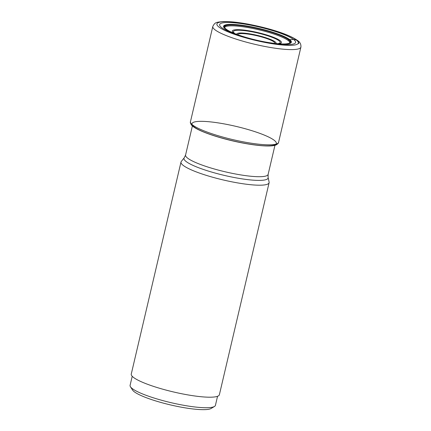 <?xml version="1.0" encoding="UTF-8"?>
<svg xmlns="http://www.w3.org/2000/svg" width="431" height="431" viewBox="0 0 431 431"><rect width="100%" height="100%" fill="white"/><g stroke="black" fill="none" stroke-linecap="round" stroke-linejoin="round"><path stroke-width="0.65" d="M224.686 27.519A33.451 5.748 13.2 0 1 252.992 28.5A33.451 5.748 13.2 0 1 288.075 40.433L288.603 39.577A33.79 5.808 -166.8 0 1 289.513 43.019A33.79 5.808 -166.8 0 1 259.101 40.74A33.79 5.808 -166.8 0 1 226.227 29.227A33.79 5.808 13.2 0 1 224.826 27.848A33.79 5.808 13.2 0 1 249.759 26.862A33.79 5.808 13.2 0 1 288.603 39.577L293.63 39.512A39.016 6.707 13.2 0 0 245.433 24.244A39.016 6.707 13.2 0 0 221.604 27.557A39.016 6.707 -166.8 0 0 251.068 38.828A39.016 6.707 -166.8 0 0 261.132 41.193A39.016 6.707 -166.8 0 0 293.63 39.512L296.232 39.921A3.421 3.146 -52.7 0 1 298.618 43.725M288.075 40.433A33.451 5.748 -166.8 0 1 289.794 42.793M276.109 144.918A44.501 7.65 -166.8 0 1 276.039 144.951A44.501 7.65 -166.8 0 1 248.612 144.062A44.501 7.65 -166.8 0 1 216.54 136.541A44.501 7.65 -166.8 0 1 193.126 126.563A44.501 7.65 13.2 0 1 191.579 125.135A44.501 7.65 13.2 0 1 191.531 125.082M191.364 124.877A44.635 7.672 13.2 0 0 191.477 125.022A44.635 7.672 13.2 0 0 193.023 126.439A44.635 7.672 -166.8 0 0 235.525 141.449A44.635 7.672 -166.8 0 0 276.179 144.886A44.635 7.672 -166.8 0 0 276.346 144.811C277.941 143.755 278.679 142.936 278.571 142.354A45.25 7.78 -166.8 0 1 240.8 141.352A45.25 7.78 -166.8 0 1 192.754 125.087A45.25 7.78 13.2 0 1 190.464 121.687C190.109 122.162 190.41 123.223 191.364 124.877M268.098 177.416A43.202 7.429 13.2 0 1 233.726 177.416A43.202 7.429 13.2 0 1 186.165 161.555A43.202 7.429 13.2 0 1 184.258 157.751L181.284 161.474A45.25 7.78 13.2 0 0 180.993 162.056A45.25 7.78 13.2 0 0 183.283 165.456A45.25 7.78 -166.8 0 0 231.328 181.72A45.25 7.78 -166.8 0 0 269.106 182.722A45.25 7.78 -166.8 0 0 269.1 182.071L268.098 177.416L268.13 174.388L274.951 145.322M180.993 162.056L131.266 374.06A45.25 7.78 13.2 0 0 133.556 377.464A45.25 7.78 13.2 0 0 181.607 393.724A45.25 7.78 13.2 0 0 219.379 394.726L269.106 182.722M217.547 396.288L215.425 405.339A43.827 7.537 -166.8 0 1 214.471 406.465A43.827 7.537 -166.8 0 1 175.115 403.588A43.827 7.537 -166.8 0 1 132.312 388.617A43.827 7.537 -166.8 0 1 130.448 386.758A43.827 7.537 -166.8 0 1 130.092 385.325L132.215 376.274M214.471 406.465L211.115 408.475A40.977 7.047 -166.8 0 1 174.323 405.781A40.977 7.047 -166.8 0 1 134.3 391.784A40.977 7.047 -166.8 0 1 132.559 390.05L130.448 386.758M224.837 27.859A33.693 5.792 13.2 0 1 249.985 27.018A33.693 5.792 13.2 0 1 288.49 39.657A33.693 5.792 -166.8 0 1 289.503 43.03M245.174 143.475A43.305 7.446 -166.8 0 1 244.485 143.351A43.305 7.446 -166.8 0 1 193.551 122.28A43.305 7.446 -166.8 0 1 264.413 135.145A43.305 7.446 -166.8 0 1 244.485 143.351A43.305 7.446 -166.8 0 1 220.553 137.737A43.305 7.446 -166.8 0 1 206.352 121.526A43.305 7.446 -166.8 0 1 275.544 141.513A43.305 7.446 -166.8 0 1 220.553 137.737A43.305 7.446 -166.8 0 1 219.885 137.543M244.485 143.351L245.821 143.588A43.671 7.51 -166.8 0 1 219.25 137.354L216.54 136.541M190.464 121.687L212.801 26.458A45.25 7.78 13.2 0 0 215.085 29.863A45.25 7.78 -166.8 0 0 263.136 46.122A45.25 7.78 -166.8 0 0 300.908 47.124L278.571 142.354M296.232 39.921A41.829 7.192 -166.8 0 1 270.684 43.472A41.829 7.192 -166.8 0 1 219.013 27.105A41.829 7.192 13.2 0 1 244.56 23.554A41.829 7.192 13.2 0 1 296.232 39.921M289.589 39.571A34.819 5.986 -166.8 0 1 268.324 42.529A34.819 5.986 -166.8 0 1 225.316 28.904A34.819 5.986 13.2 0 1 246.58 25.946A34.819 5.986 13.2 0 1 289.589 39.571M289.26 39.571A34.475 5.926 13.2 0 0 246.677 26.081A34.475 5.926 13.2 0 0 225.618 29.012A34.475 5.926 -166.8 0 0 268.206 42.502A34.475 5.926 -166.8 0 0 289.26 39.571M184.258 157.751L185.572 155.025A42.4 7.289 13.2 0 0 187.717 158.215A42.4 7.289 13.2 0 0 232.735 173.451A42.4 7.289 13.2 0 0 268.13 174.388M234.146 33.332A25.219 4.337 -166.8 0 1 233.58 32.928A25.219 4.337 -166.8 0 1 248.978 30.79A25.219 4.337 -166.8 0 1 280.128 40.654A25.219 4.337 -166.8 0 1 278.733 43.79M235.143 33.731L234.76 33.467A24.012 4.127 -166.8 0 1 234.631 33.37A24.012 4.127 -166.8 0 1 249.296 31.334A24.012 4.127 -166.8 0 1 278.954 40.729A24.012 4.127 -166.8 0 1 278.119 43.639L277.661 43.703M276.045 43.553A20.268 3.486 13.2 0 0 275.107 41.829A20.268 3.486 13.2 0 0 252.986 34.426A20.268 3.486 13.2 0 0 236.657 34.313M274.87 43.423A19.061 3.276 13.2 0 0 273.933 41.899A19.061 3.276 13.2 0 0 253.428 34.997A19.061 3.276 13.2 0 0 237.767 34.722M224.653 27.6L224.842 27.87M289.492 43.035L289.783 42.874M220.553 137.737L219.25 137.354M245.821 143.588L248.612 144.062M300.908 47.124C301.161 44.296 300.035 42.082 297.535 40.482C288.059 33.763 267.268 27.756 247.496 24.007C237.68 22.234 229.68 21.415 223.495 21.55C215.931 22.299 215.064 22.153 212.801 26.458M185.572 155.025L192.388 125.96"/></g></svg>
